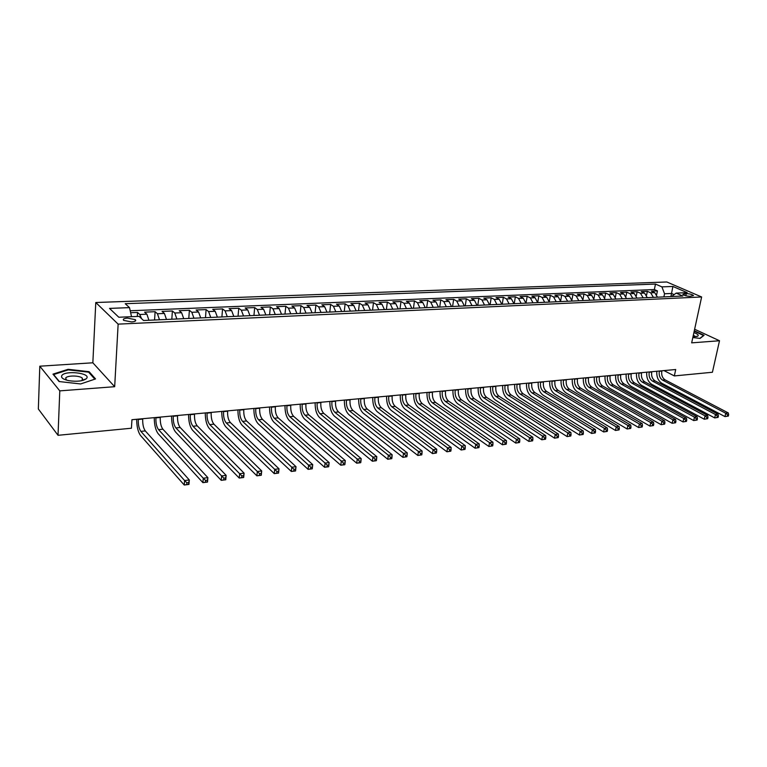 <?xml version="1.0" encoding="UTF-8"?>
<svg xmlns="http://www.w3.org/2000/svg" width="767" height="767" viewBox="0 0 767 767"><rect width="100%" height="100%" fill="white"/><g stroke="black" fill="none" stroke-linecap="round" stroke-linejoin="round"><path stroke-width="1.15" d="M83.68 380.144L83.124 379.972M82.711 379.857L82.213 379.723M131.55 321.929C135.145 321.632 136.401 320.874 135.328 319.657L127.475 318.104C123.87 318.401 122.605 319.158 123.679 320.385L131.55 321.929M39.798 366.195L59.788 390.873L114.676 386.702L92.845 362.791L39.798 366.195L38.35 409.003L58.024 435.301L131.425 428.226L131.943 419.712L675.708 369.512L674.337 375.926L712.418 372.254L719.504 340.749L694.624 329.235M92.845 362.791L95.779 302.514L666.811 281.978L701.632 296.973L118.137 324.134L95.779 302.514M657.463 297.184L654.74 292.649L651.384 291.153L657.424 290.904L656.677 294.576M653.407 297.366L650.684 292.821L647.338 291.326L646.562 295.161M647.338 291.326L641.222 291.575L644.558 293.08L647.281 297.644M636.955 298.114L634.251 293.521L630.925 292.006L637.118 291.748L636.322 295.755M626.505 298.584L623.801 293.962L620.493 292.438L626.764 292.179L625.939 296.378M615.92 299.063L613.216 294.413L609.918 292.869L616.275 292.611L615.422 297.021M605.192 299.552L602.498 294.864L599.209 293.32L605.652 293.052L604.77 297.692M594.31 300.05L591.635 295.324L588.356 293.761L594.885 293.493L593.974 298.392M583.294 300.549L580.619 295.794L577.369 294.221L583.975 293.943L583.025 299.13M572.124 301.057L569.459 296.263L566.219 294.681L572.92 294.403L571.933 299.907M560.802 301.565L558.155 296.743L554.924 295.151L561.722 294.873L560.677 300.722M549.325 302.093L546.689 297.232L543.477 295.621L550.361 295.343L549.268 301.613M537.696 302.62L535.059 297.73L531.867 296.1L538.856 295.813L537.696 302.582M525.903 303.157L523.276 298.229L520.103 296.589L527.188 296.302L526.028 303.147M513.938 303.694L511.33 298.737L508.176 297.088L515.357 296.791L514.216 303.684M501.81 304.25L499.212 299.245L496.076 297.586L503.353 297.289L502.232 304.231M489.509 304.806L486.92 299.772L483.814 298.095L491.187 297.788L490.084 304.777M477.026 305.371L474.457 300.3L471.369 298.612L478.857 298.296L477.764 305.333M464.371 305.947L461.82 300.837L458.743 299.13L466.336 298.814L465.262 305.899M451.533 306.532L448.992 301.383L445.943 299.657L453.652 299.341L452.588 306.474M438.503 307.116L435.972 301.93L432.952 300.204L440.776 299.878L439.731 307.059M425.282 307.72L422.77 302.495L419.779 300.741L427.708 300.415L426.682 307.653M411.86 308.324L409.377 303.061L406.405 301.297L414.448 300.961L413.451 308.257M398.246 308.948L395.772 303.636L392.838 301.862L400.997 301.527L400.019 308.861M384.42 309.571L381.966 304.221L379.061 302.428L387.345 302.083L386.386 309.485M370.394 310.213L367.959 304.815L365.082 303.013L373.491 302.658L372.551 310.108M356.147 310.856L353.731 305.419L350.883 303.598L359.426 303.243L358.505 310.75M341.679 311.507L339.292 306.033L336.473 304.192L345.15 303.837L344.249 311.392M326.982 312.179L324.623 306.656L321.843 304.796L330.644 304.432L329.781 312.054M312.064 312.859L309.724 307.289L306.982 305.419L315.927 305.045L315.074 312.715M296.906 313.54L294.595 307.931L291.882 306.043L300.971 305.659L300.146 313.396M281.518 314.24L279.217 308.583L276.551 306.675L285.784 306.292L284.988 314.087M265.871 314.949L263.608 309.245L260.981 307.318L270.348 306.934L269.591 314.786M249.975 315.678L247.741 309.916L245.152 307.97L254.682 307.577L253.944 315.496M233.82 316.407L231.615 310.606L229.074 308.641L238.748 308.238L238.048 316.215M217.397 317.154L215.22 311.297L212.727 309.322L222.564 308.909L221.893 316.944M200.705 317.912L198.567 312.006L196.112 310.002L206.112 309.59L205.47 317.691M183.735 318.679L181.626 312.725L179.229 310.702L189.391 310.28L188.778 318.449M166.487 319.465L164.406 313.454L162.058 311.412L172.393 310.99L171.818 319.216M148.932 320.261L146.89 314.202L144.599 312.14L155.107 311.699L154.57 320.002M686.283 293.627L682.803 294.384C684.231 295.535 686.638 296.167 690.032 296.302L693.512 295.554C692.083 294.403 689.677 293.761 686.283 293.627L685.832 295.774M670.895 296.57L671.537 293.464L664.538 293.771L661.911 286.877L655.478 284.068L125.222 303.703L129.508 307.625L109.528 308.401L118.808 317.241L139.067 316.368L143.582 320.501L682.841 296.033L676.158 293.109L671.537 296.541M661.911 286.877L672.889 286.455L687.174 292.63L676.158 293.109M657.424 290.904L654.366 289.552L130.208 310.76M141.559 318.65L139.805 314.499L137.533 312.428L130.649 312.715M155.107 311.699L157.436 313.751L159.498 319.781M172.393 310.99L174.771 313.013L176.87 318.995M189.391 310.28L191.827 312.294L193.955 318.219M206.112 309.59L208.595 311.575L210.752 317.452M222.564 308.909L225.086 310.875L227.281 316.704M238.748 308.238L241.317 310.194L243.542 315.966M254.682 307.577L257.29 309.513L259.543 315.237M270.348 306.934L273.004 308.842L275.286 314.528M285.784 306.292L288.469 308.19L290.779 313.818M300.971 305.659L303.703 307.548L306.033 313.128M315.927 305.045L318.688 306.905L321.047 312.447M330.644 304.432L333.444 306.282L335.831 311.776M345.15 303.837L347.978 305.669L350.385 311.114M359.426 303.243L362.292 305.055L364.718 310.462M373.491 302.658L376.386 304.461L378.831 309.83M387.345 302.083L390.278 303.866L392.742 309.197M400.997 301.527L403.96 303.291L406.443 308.574M414.448 300.961L417.44 302.716L419.933 307.96M427.708 300.415L430.718 302.15L433.23 307.356M440.776 299.878L443.805 301.594L446.336 306.762M453.652 299.341L456.71 301.048L459.26 306.177M466.336 298.814L469.423 300.511L471.983 305.602M478.857 298.296L481.964 299.983L484.533 305.026M491.187 297.788L494.322 299.456L496.911 304.47M503.353 297.289L506.508 298.938L509.106 303.914M515.357 296.791L518.521 298.43L521.138 303.368M527.188 296.302L530.371 297.922L532.998 302.831M538.856 295.813L542.058 297.433L544.695 302.303M550.361 295.343L553.582 296.944L556.238 301.776M561.722 294.873L564.963 296.455L567.618 301.258M572.92 294.403L576.18 295.985L578.845 300.75M583.975 293.943L587.244 295.516L589.928 300.242M594.885 293.493L598.174 295.046L600.858 299.753M605.652 293.052L608.95 294.595L611.644 299.264M616.275 292.611L619.583 294.144L622.286 298.775M626.764 292.179L630.091 293.694L632.794 298.305M637.118 291.748L640.455 293.253L643.168 297.826M663.896 296.887L664.538 293.771M59.788 390.873L58.024 435.301M114.676 386.702L118.137 324.134M701.632 296.973L691.671 342.859L719.504 340.749M663.992 370.595L674.337 375.926M674.145 294.605L671.537 293.464L672.889 286.455M654.366 289.552L655.478 284.068M137.533 312.428L137.293 316.445M129.508 307.625L131.531 316.694M692.822 337.538L700.06 338.42L704.077 335.304L694.298 330.769M59.059 381.535L80.66 383.951L95.549 378.927L89.087 371.679L68.11 369.301L52.971 374.133L59.059 381.535M68.081 369.934L68.11 369.301M89.049 372.647L89.087 371.679M659.352 371.027L659.294 371.295C658.757 375.312 659.841 378.246 662.563 380.106L725.745 413.25L728.295 412.934L665.066 379.857L662.563 380.106M661.854 370.797L661.796 371.065C661.259 375.073 662.352 378.006 665.066 379.857M728.334 416.088L728.65 414.746L727.634 414.87L727.317 416.213L728.334 416.088L724.968 416.606L661.883 383.299C658.163 380.854 656.475 376.846 656.811 371.257M727.317 416.213L724.968 416.606L725.745 413.25L727.634 414.87M728.65 414.746L728.295 412.934M693.032 336.608L697.443 336.301C699.178 335.361 697.999 334.124 693.895 332.59M695.151 336.655L693.397 334.92M694.212 331.152L703.569 335.505L699.849 338.391M86.69 378.275C90.851 373.069 65.224 370.173 61.859 375.485C60.718 377.652 63.038 379.387 68.819 380.672C76.7 381.822 82.5 381.199 86.211 378.812L86.69 378.275M81.801 380.662L82.683 379.905L82.28 378.112C79.615 375.399 67.275 375.293 65.694 377.997L66.441 380.106M83.066 380.001L83.613 380.164M59.395 381.573L53.623 374.555L68.282 369.876L88.617 372.168L94.84 379.157M649.246 371.957L649.189 372.225C648.661 376.271 649.745 379.234 652.449 381.094L715.467 414.525L718.046 414.209L654.989 380.844L652.449 381.094M651.787 371.727L651.729 371.995C651.193 376.031 652.286 378.984 654.989 380.844M718.085 417.382L718.391 416.03L717.356 416.165L717.049 417.516L718.085 417.382L714.691 417.91L651.777 384.315C648.067 381.851 646.38 377.815 646.715 372.196M717.049 417.516L714.691 417.91L715.467 414.525L717.356 416.165M718.391 416.03L718.046 414.209M639.016 372.906L638.959 373.174C638.432 377.249 639.515 380.221 642.209 382.1L705.036 415.829L707.663 415.503L644.788 381.851L642.209 382.1M641.586 372.666L641.528 372.935C641.001 377 642.084 379.972 644.788 381.851M707.682 418.696L707.989 417.334L706.944 417.469L706.637 418.83L707.682 418.696L704.269 419.223L641.548 385.341C637.847 382.858 636.159 378.793 636.495 373.136M706.637 418.83L704.269 419.223L705.036 415.829L706.944 417.469M707.989 417.334L707.663 415.503M628.643 373.865L628.585 374.133C628.068 378.227 629.151 381.228 631.845 383.126L694.471 417.143L697.126 416.807L634.443 382.867L631.845 383.126M631.251 373.625L631.193 373.893C630.666 377.978 631.759 380.969 634.443 382.867M697.136 420.028L697.443 418.657L696.378 418.792L696.081 420.163L697.136 420.028L693.713 420.565L631.183 386.376C627.492 383.874 625.814 379.78 626.131 374.095M696.081 420.163L693.713 420.565L694.471 417.143L696.378 418.792M697.443 418.657L697.126 416.807M618.144 374.833L618.087 375.101C617.569 379.224 618.653 382.244 621.337 384.152L683.761 418.475L686.455 418.14L623.974 383.893L621.337 384.152M620.781 374.584L620.724 374.862C620.206 378.975 621.289 381.985 623.974 383.893M686.455 421.38L686.753 420.009L685.679 420.143L685.372 421.514L686.455 421.38L683.004 421.917L620.676 387.431C617.004 384.909 615.326 380.787 615.642 375.063M685.372 421.514L683.004 421.917L683.761 418.475L685.679 420.143M686.753 420.009L686.455 418.14M607.502 375.811L607.445 376.089C606.937 380.24 608.01 383.27 610.685 385.197L672.889 419.817L675.622 419.482L613.36 384.938L610.685 385.197M610.177 375.562L610.12 375.84C609.612 379.981 610.685 383.011 613.36 384.938M675.612 422.751L675.919 421.371L674.826 421.505L674.519 422.895L675.612 422.751L672.141 423.288L610.033 388.505C606.381 385.954 604.703 381.803 605.01 376.041M674.519 422.895L672.141 423.288L672.889 419.817L674.826 421.505M675.919 421.371L675.622 419.482M596.716 376.808L596.668 377.086C596.16 381.257 597.234 384.315 599.899 386.261L661.873 421.188L664.644 420.843L602.603 385.993L599.899 386.261M599.43 376.559L599.372 376.837C598.864 381.007 599.947 384.056 602.603 385.993M664.625 424.141L664.922 422.751L663.81 422.885L663.513 424.285L664.625 424.141L661.135 424.678L599.257 389.578C595.614 387.019 593.936 382.838 594.243 377.038M663.513 424.285L661.135 424.678L661.873 421.188L663.81 422.885M664.922 422.751L664.644 420.843M585.796 377.815L585.739 378.102C585.24 382.302 586.314 385.379 588.96 387.335L650.704 422.579L653.513 422.233L591.712 387.067L588.96 387.335M588.538 377.565L588.481 377.843C587.982 382.033 589.056 385.111 591.712 387.067M653.474 425.551L653.772 424.151L652.65 424.285L652.353 425.695L653.474 425.551L649.965 426.097L588.327 390.681C584.703 388.092 583.035 383.883 583.323 378.045M652.353 425.695L649.965 426.097L650.704 422.579L652.65 424.285M653.772 424.151L653.513 422.233M574.723 378.84L574.665 379.119C574.176 383.347 575.25 386.453 577.887 388.428L639.371 423.988L642.219 423.633L580.667 388.15L577.887 388.428M577.503 378.582L577.446 378.86C576.957 383.088 578.03 386.185 580.667 388.15M642.171 426.979L642.458 425.57L641.317 425.714L641.03 427.123L642.171 426.979L638.633 427.526L577.254 391.784C573.639 389.185 571.981 384.938 572.268 379.061M641.03 427.123L638.633 427.526L639.371 423.988L641.317 425.714M642.458 425.57L642.219 423.633M563.496 379.876L563.448 380.164C562.959 384.411 564.033 387.536 566.65 389.531L627.866 425.426L630.762 425.062L569.478 389.252L566.65 389.531M566.314 379.617L566.267 379.895C565.778 384.142 566.851 387.268 569.478 389.252M630.695 428.437L630.992 427.008L629.832 427.152L629.544 428.58L630.695 428.437L627.147 428.983L566.027 392.915C562.432 390.288 560.773 386.012 561.061 380.096M629.544 428.58L627.147 428.983L627.866 425.426L629.832 427.152M630.992 427.008L630.762 425.062M552.125 380.921L552.067 381.209C551.588 385.494 552.662 388.639 555.27 390.652L616.208 426.874L619.132 426.51L558.127 390.365L555.27 390.652M554.982 380.662L554.924 380.95C554.445 385.226 555.519 388.361 558.127 390.365M619.065 429.903L619.352 428.465L618.173 428.619L617.886 430.057L619.065 429.903L615.489 430.46L554.656 394.056C551.07 391.4 549.421 387.105 549.699 381.151M617.886 430.057L615.489 430.46L616.208 426.874L618.173 428.619M619.352 428.465L619.132 426.51M540.591 381.985L540.543 382.282C540.064 386.587 541.128 389.761 543.726 391.784L604.367 428.341L607.339 427.976L546.631 391.496L543.726 391.784M543.487 381.726L543.439 382.014C542.959 386.309 544.024 389.473 546.631 391.496M607.253 431.399L607.541 429.951L606.352 430.105L606.064 431.553L607.253 431.399L603.658 431.955L543.122 395.206C539.556 392.541 537.916 388.207 538.185 382.215M606.064 431.553L603.658 431.955L604.367 428.341L606.352 430.105M607.541 429.951L607.339 427.976M528.904 383.069L528.846 383.356C528.386 387.699 529.441 390.892 532.03 392.934L592.354 429.836L595.374 429.462L534.973 392.646L532.03 392.934M531.838 382.8L531.79 383.088C531.32 387.421 532.384 390.604 534.973 392.646M595.278 432.914L595.556 431.457L594.348 431.61L594.07 433.067L595.278 432.914L591.654 433.47L531.426 396.386C527.888 393.692 526.248 389.32 526.507 383.289M594.07 433.067L591.654 433.47L592.354 429.836L594.348 431.61M595.556 431.457L595.374 429.462M517.044 384.162L516.996 384.459C516.536 388.821 517.6 392.042 520.17 394.094L580.168 431.351L583.236 430.968L523.152 393.807L520.17 394.094M520.026 383.883L519.978 384.181C519.518 388.543 520.572 391.745 523.152 393.807M583.121 434.448L583.399 432.981L582.172 433.144L581.894 434.601L583.121 434.448L579.468 435.014L519.575 397.574C516.057 394.852 514.417 390.461 514.667 384.382M581.894 434.601L579.468 435.014L580.168 431.351L582.172 433.144M583.399 432.981L583.236 430.968M505.031 385.274L504.983 385.571C504.533 389.962 505.587 393.203 508.137 395.283L567.801 432.895L570.907 432.502L511.158 394.986L508.137 395.283M508.051 384.996L508.003 385.283C507.543 389.674 508.598 392.905 511.158 394.986M570.782 436.011L571.051 434.534L569.814 434.688L569.536 436.164L570.782 436.011L567.11 436.576L507.553 398.773C504.053 396.031 502.423 391.601 502.663 385.494M569.536 436.164L567.11 436.576L567.801 432.895L569.814 434.688M571.051 434.534L570.907 432.502M492.836 386.395L492.788 386.693C492.347 391.122 493.402 394.382 495.942 396.481L555.241 434.458L558.395 434.064L499.001 396.175L495.942 396.481M495.904 386.117L495.856 386.415C495.415 390.834 496.46 394.085 499.001 396.175M558.251 437.593L558.529 436.107L557.264 436.27L556.986 437.756L558.251 437.593L554.56 438.168L495.357 400C491.887 397.229 490.257 392.771 490.497 386.616M556.986 437.756L554.56 438.168L555.241 434.458L557.264 436.27M558.529 436.107L558.395 434.064M480.478 387.536L480.43 387.834C479.998 392.292 481.043 395.58 483.565 397.699L542.499 436.04L545.701 435.637L486.671 397.392L483.565 397.699M483.584 387.249L483.536 387.546C483.105 392.004 484.15 395.283 486.671 397.392M545.538 439.203L545.807 437.708L544.522 437.871L544.254 439.366L545.538 439.203L541.818 439.779L482.999 401.237C479.538 398.447 477.927 393.95 478.148 387.757M544.254 439.366L541.818 439.779L542.499 436.04L544.522 437.871M545.807 437.708L545.701 435.637M467.937 388.696L467.889 388.994C467.467 393.481 468.512 396.798 471.015 398.926L529.556 437.65L532.806 437.248L474.169 398.619L471.015 398.926M471.091 388.409L471.043 388.706C470.622 393.183 471.657 396.491 474.169 398.619M532.624 440.833L532.892 439.328L531.589 439.491L531.33 440.996L532.624 440.833L528.885 441.418L470.449 402.493C467.026 399.684 465.416 395.149 465.636 388.907M531.33 440.996L528.885 441.418L529.556 437.65L531.589 439.491M532.892 439.328L532.806 437.248M455.224 389.866L455.176 390.173C454.764 394.689 455.799 398.025 458.282 400.182L516.412 439.28L519.719 438.868L461.485 399.866L458.282 400.182M458.417 389.578L458.369 389.876C457.957 394.391 458.992 397.718 461.485 399.866M519.518 442.492L519.786 440.977L518.463 441.14L518.195 442.655L519.518 442.492L515.76 443.077L457.726 403.768C454.323 400.93 452.731 396.366 452.933 390.077M518.195 442.655L515.76 443.077L516.412 439.28L518.463 441.14M519.786 440.977L519.719 438.868M442.319 391.065L442.271 391.362C441.869 395.916 442.895 399.281 445.368 401.448L503.066 440.939L506.421 440.526L448.609 401.131L445.368 401.448M445.56 390.758L445.512 391.065C445.109 395.609 446.145 398.965 448.609 401.131M506.21 444.179L506.469 442.645L505.127 442.818L504.868 444.342L506.21 444.179L502.423 444.764L444.822 405.062C441.447 402.196 439.855 397.603 440.047 391.266M504.868 444.342L502.423 444.764L503.066 440.939L505.127 442.818M506.469 442.645L506.421 440.526M429.223 392.273L429.184 392.579C428.791 397.162 429.817 400.547 432.262 402.733L489.509 442.626L492.922 442.204L435.551 402.416L432.262 402.733M432.521 391.966L432.473 392.273C432.08 396.846 433.106 400.23 435.551 402.416M492.692 445.886L492.941 444.342L491.58 444.515L491.321 446.058L492.692 445.886L488.876 446.48L431.725 406.376C428.379 403.49 426.797 398.85 426.979 392.474M491.321 446.058L488.876 446.48L489.509 442.626L491.58 444.515M492.941 444.342L492.922 442.204M415.944 393.5L415.896 393.807C415.513 398.418 416.539 401.831 418.964 404.046L475.741 444.342L479.202 443.911L422.301 403.71L418.964 404.046M419.281 393.183L419.242 393.5C418.849 398.102 419.875 401.515 422.301 403.71M478.953 447.621L479.202 446.068L477.822 446.241L477.573 447.794L478.953 447.621L475.118 448.216L418.437 407.708C415.12 404.794 413.538 400.125 413.72 393.701M477.573 447.794L475.118 448.216L475.741 444.342L477.822 446.241M479.202 446.068L479.202 443.911M402.464 394.737L402.416 395.053C402.042 399.703 403.058 403.145 405.465 405.369L461.753 446.078L465.272 445.646L408.859 405.034L405.465 405.369M405.848 394.43L405.81 394.737C405.427 399.377 406.443 402.809 408.859 405.034M465.003 449.385L465.253 447.823L463.843 448.005L463.594 449.567L465.003 449.385L461.14 449.989L404.947 409.06C401.659 406.117 400.096 401.409 400.259 394.947M463.594 449.567L461.14 449.989L461.753 446.078L463.843 448.005M465.253 447.823L465.272 445.646M388.783 396.002L388.735 396.318C388.37 400.997 389.387 404.468 391.764 406.711L447.545 447.851L451.111 447.401L395.206 406.376L391.764 406.711M392.215 395.686L392.177 396.002C391.812 400.671 392.819 404.132 395.206 406.376M450.823 451.178L451.073 449.606L449.644 449.788L449.395 451.36L450.823 451.178L446.94 451.782L391.266 410.441C387.997 407.459 386.443 402.723 386.606 396.203M449.395 451.36L446.94 451.782L447.545 447.851L449.644 449.788M451.073 449.606L451.111 447.401M374.89 397.287L374.852 397.603C374.497 402.32 375.504 405.81 377.863 408.082L433.096 449.644L436.73 449.194L381.352 407.737L377.863 408.082M378.38 396.961L378.342 397.277C377.987 401.985 378.994 405.475 381.352 407.737M436.423 453L436.663 451.418L435.205 451.6L434.966 453.182L436.423 453L432.511 453.604L377.364 411.831C374.143 408.83 372.599 404.046 372.743 397.488M434.966 453.182L432.511 453.604L433.096 449.644L435.205 451.6M436.663 451.418L436.73 449.194M360.797 398.591L360.749 398.907C360.413 403.653 361.41 407.181 363.74 409.473L418.418 451.466L422.109 451.006L367.288 409.118L363.74 409.473M364.335 398.255L364.296 398.581C363.951 403.317 364.948 406.836 367.288 409.118M421.783 454.85L422.013 453.249L420.537 453.441L420.306 455.042L421.783 454.85L417.842 455.464L363.261 413.24C360.068 410.211 358.534 405.398 358.668 398.782M420.306 455.042L417.842 455.464L418.418 451.466L420.537 453.441M422.013 453.249L422.109 451.006M346.483 399.904L346.435 400.23C346.109 405.014 347.096 408.562 349.407 410.882L403.5 453.326L407.258 452.856L353.012 410.527L349.407 410.882M350.078 399.578L350.04 399.895C349.704 404.669 350.692 408.217 353.012 410.527M406.903 456.729L407.133 455.119L405.628 455.31L405.407 456.921L406.903 456.729L402.934 457.353L348.937 414.679C345.783 411.62 344.258 406.759 344.373 400.106M405.407 456.921L402.934 457.353L403.5 453.326L405.628 455.31M407.133 455.119L407.258 452.856M331.948 401.246L331.91 401.572C331.584 406.395 332.571 409.971 334.853 412.31L388.342 455.205L392.148 454.735L338.515 411.946L334.853 412.31M335.601 400.911L335.562 401.237C335.237 406.05 336.224 409.616 338.515 411.946M391.784 458.647L392.004 457.027L390.48 457.218L390.259 458.839L391.784 458.647L387.786 459.27L334.393 416.136C331.277 413.049 329.762 408.149 329.868 401.438M390.259 458.839L387.786 459.27L388.342 455.205L390.48 457.218M392.004 457.027L392.148 454.735M317.183 402.617L317.145 402.934C316.838 407.795 317.816 411.4 320.069 413.758L372.915 457.122L376.798 456.643L323.789 413.394L320.069 413.758M320.894 402.272L320.855 402.598C320.548 407.44 321.526 411.045 323.789 413.394M376.405 460.593L376.616 458.954L375.073 459.145L374.852 460.785L376.252 460.727L372.378 461.216L319.628 417.622C316.541 414.496 315.045 409.559 315.141 402.8M374.852 460.785L372.378 461.216L372.915 457.122L375.073 459.145M376.616 458.954L376.798 456.643M302.188 403.998L302.16 404.324C301.862 409.214 302.831 412.857 305.055 415.235L357.24 459.078L361.18 458.589L308.833 414.87L305.055 415.235M305.966 403.653L305.928 403.979C305.63 408.859 306.599 412.493 308.833 414.87M360.768 462.568L360.979 460.919L359.397 461.12L359.186 462.769L360.653 462.702L356.713 463.201L304.624 419.127C301.584 415.973 300.098 410.997 300.175 404.18M359.186 462.769L356.713 463.201L357.24 459.078L359.397 461.12M360.979 460.919L361.18 458.589M286.963 405.398L286.935 405.733C286.647 410.661 287.606 414.333 289.801 416.74L341.296 461.063L345.303 460.564L293.646 416.356L289.801 416.74M290.798 405.053L290.76 405.379C290.472 410.297 291.441 413.959 293.646 416.356M344.862 464.581L345.073 462.913L343.463 463.115L343.261 464.783L344.795 464.706L340.788 465.214L289.389 420.652C286.388 417.469 284.921 412.445 284.988 405.59M343.261 464.783L340.788 465.214L341.296 461.063L343.463 463.115M345.073 462.913L345.303 460.564M271.499 406.826L271.46 407.162C271.202 412.128 272.151 415.829 274.308 418.255L325.074 463.076L329.158 462.568L278.21 417.871L274.308 418.255M275.382 406.472L275.353 406.798C275.085 411.764 276.034 415.455 278.21 417.871M328.688 466.624L328.89 464.946L327.26 465.157L327.058 466.835L328.659 466.748L324.585 467.266L273.915 422.205C270.952 418.993 269.495 413.921 269.543 407.009M327.058 466.835L324.585 467.266L325.074 463.076L327.26 465.157M328.89 464.946L329.158 462.568M255.775 408.284L255.747 408.619C255.497 413.624 256.437 417.353 258.565 419.808L308.574 465.128L312.725 464.61L312.246 468.819L308.104 469.346L258.182 423.777C255.267 420.537 253.829 415.426 253.867 408.456M259.735 407.919L259.697 408.245C259.447 413.25 260.387 416.97 262.525 419.415L312.725 464.61L312.428 467.017L310.769 467.228L310.577 468.915L312.236 468.704L312.428 467.017M310.577 468.915L308.104 469.346L308.574 465.128L310.769 467.228M239.812 409.76L239.774 410.096C239.544 415.139 240.474 418.897 242.573 421.38L291.796 467.218L296.014 466.691L295.554 470.938L291.335 471.465L242.199 425.378C239.333 422.099 237.904 416.951 237.933 409.933M243.829 409.386L243.791 409.722C243.551 414.755 244.491 418.514 246.6 420.987L296.014 466.691L295.688 469.116L293.991 469.337L293.809 471.034L295.496 470.823L295.688 469.116M293.809 471.034L291.335 471.465L291.796 467.218L293.991 469.337M223.581 411.256L223.552 411.591C223.331 416.682 224.252 420.469 226.313 422.972L274.711 469.337L279.006 468.81L278.565 473.086L274.27 473.632L225.958 427.008C223.139 423.7 221.73 418.504 221.74 411.428M227.655 410.872L227.626 411.217C227.406 416.289 228.326 420.076 230.407 422.579L279.006 468.81L278.642 471.264L276.925 471.475L276.743 473.191L278.459 472.971L278.642 471.264M276.743 473.191L274.27 473.632L274.711 469.337L276.925 471.475M207.08 412.78L207.052 413.116C206.85 418.245 207.761 422.071 209.784 424.602L257.328 471.504L261.7 470.957L261.269 475.272L256.897 475.828L209.449 428.667C206.678 425.321 205.288 420.076 205.278 412.943M211.232 412.397L211.203 412.732C210.992 417.852 211.913 421.668 213.945 424.189L261.7 470.957L261.298 473.44L259.553 473.661L259.38 475.387L261.125 475.166L261.298 473.44M259.38 475.387L256.897 475.828L257.328 471.504L259.553 473.661M190.312 414.324L190.283 414.669C190.101 419.837 191.002 423.691 192.987 426.251L239.63 473.699L244.088 473.153L243.676 477.496L239.227 478.062L192.661 430.354C189.948 426.97 188.577 421.677 188.548 414.487M194.53 413.931L194.502 414.276C194.31 419.434 195.211 423.288 197.215 425.838L244.088 473.153L243.647 475.655L241.864 475.876L241.701 477.62L243.484 477.4L243.647 475.655M241.701 477.62L239.227 478.062L239.63 473.699L241.864 475.876M173.265 415.896L173.237 416.241C173.064 421.457 173.956 425.349 175.902 427.928L221.615 475.943L226.15 475.377L225.757 479.768L221.232 480.343L175.605 432.061C172.939 428.638 171.587 423.307 171.54 416.059M177.551 415.503L177.522 415.848C177.35 421.045 178.241 424.928 180.197 427.507L226.15 475.377L225.671 477.908L223.859 478.138L223.705 479.902L225.517 479.672L225.671 477.908M223.705 479.902L221.232 480.343L221.615 475.943L223.859 478.138M155.922 417.497L155.902 417.852C155.749 423.096 156.631 427.027 158.539 429.635L203.274 478.225L207.886 477.649L207.521 482.069L202.91 482.654L158.251 433.796C155.643 430.345 154.311 424.966 154.244 417.651M160.284 417.095L160.265 417.449C160.102 422.684 160.984 426.605 162.901 429.204L207.886 477.649L207.378 480.209L205.527 480.439L205.383 482.213L207.224 481.983L207.378 480.209M205.383 482.213L202.91 482.654L203.274 478.225L205.527 480.439M138.3 419.127L138.271 419.482C138.137 424.774 139.009 428.734 140.869 431.37L184.588 480.545L189.296 479.96L188.941 484.428L184.243 485.022L140.601 435.57C138.05 432.08 136.737 426.644 136.66 419.281M142.729 418.715L142.71 419.07C142.566 424.352 143.439 428.302 145.318 430.939L189.296 479.96L188.74 482.548L186.86 482.788L186.717 484.581L188.596 484.341L188.74 482.548M186.717 484.581L184.243 485.022L184.588 480.545L186.86 482.788M650.684 292.821L654.74 292.649M139.805 314.499L146.89 314.202M157.436 313.751L164.406 313.454M174.771 313.013L181.626 312.725M191.827 312.294L198.567 312.006M208.595 311.575L215.22 311.297M225.086 310.875L231.615 310.606M241.317 310.194L247.741 309.916M257.29 309.513L263.608 309.245M273.004 308.842L279.217 308.583M288.469 308.19L294.595 307.931M303.703 307.548L309.724 307.289M318.688 306.905L324.623 306.656M333.444 306.282L339.292 306.033M347.978 305.669L353.731 305.419M362.292 305.055L367.959 304.815M376.386 304.461L381.966 304.221M390.278 303.866L395.772 303.636M403.96 303.291L409.377 303.061M417.44 302.716L422.77 302.495M430.718 302.15L435.972 301.93M443.805 301.594L448.992 301.383M456.71 301.048L461.82 300.837M469.423 300.511L474.457 300.3M481.964 299.983L486.92 299.772M494.322 299.456L499.212 299.245M506.508 298.938L511.33 298.737M518.521 298.43L523.276 298.229M530.371 297.922L535.059 297.73M542.058 297.433L546.689 297.232M553.582 296.944L558.155 296.743M564.963 296.455L569.459 296.263M576.18 295.985L580.619 295.794M587.244 295.516L591.635 295.324M598.174 295.046L602.498 294.864M608.95 294.595L613.216 294.413M619.583 294.144L623.801 293.962M630.091 293.694L634.251 293.521M640.455 293.253L644.558 293.08M683.8 295.084L684.087 293.723M661.796 371.065L659.294 371.295M651.729 371.995L649.189 372.225M641.528 372.935L638.959 373.174M631.193 373.893L628.585 374.133M620.724 374.862L618.087 375.101M610.12 375.84L607.445 376.089M599.372 376.837L596.668 377.086M588.481 377.843L585.739 378.102M577.446 378.86L574.665 379.119M566.267 379.895L563.448 380.164M554.924 380.95L552.067 381.209M543.439 382.014L540.543 382.282M531.79 383.088L528.846 383.356M519.978 384.181L516.996 384.459M508.003 385.283L504.983 385.571M495.856 386.415L492.788 386.693M483.536 387.546L480.43 387.834M471.043 388.706L467.889 388.994M458.369 389.876L455.176 390.173M445.512 391.065L442.271 391.362M432.473 392.273L429.184 392.579M419.242 393.5L415.896 393.807M405.81 394.737L402.416 395.053M392.177 396.002L388.735 396.318M378.342 397.277L374.852 397.603M364.296 398.581L360.749 398.907M350.04 399.895L346.435 400.23M335.562 401.237L331.91 401.572M320.855 402.598L317.145 402.934M305.928 403.979L302.16 404.324M290.76 405.379L286.935 405.733M275.353 406.798L271.46 407.162M259.697 408.245L255.747 408.619M262.525 419.415L258.565 419.808M243.791 409.722L239.774 410.096M246.6 420.987L242.573 421.38M227.626 411.217L223.552 411.591M230.407 422.579L226.313 422.972M211.203 412.732L207.052 413.116M213.945 424.189L209.784 424.602M194.502 414.276L190.283 414.669M197.215 425.838L192.987 426.251M177.522 415.848L173.237 416.241M180.197 427.507L175.902 427.928M160.265 417.449L155.902 417.852M162.901 429.204L158.539 429.635M142.71 419.07L138.271 419.482M145.318 430.939L140.869 431.37M135.241 321.124L135.328 319.657M696.513 336.531L697.443 336.301M82.174 380.413L82.28 378.112M82.357 380.269L86.211 378.812"/></g></svg>
